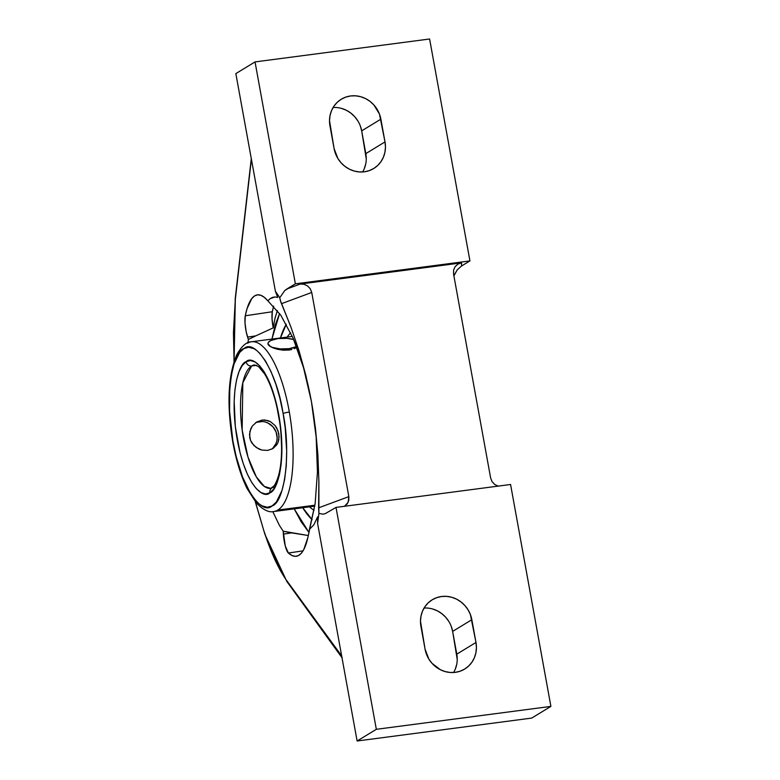 <?xml version="1.0" encoding="UTF-8"?>
<svg xmlns="http://www.w3.org/2000/svg" width="780" height="780" viewBox="0 0 780 780"><rect width="100%" height="100%" fill="white"/><g stroke="black" fill="none" stroke-linecap="round" stroke-linejoin="round"><path stroke-width="1.17" d="M325.387 513.591L336.005 507.4L325.26 513.64L322.94 514.176L318.913 513.357L318.883 481.143L317.869 454.526L315.412 427.996L311.425 401.563C306.959 377.315 300.846 356.197 293.085 338.189L280.898 315.373L267.881 300.836L264.254 297.287L260.783 295.279L257.498 294.85L254.456 295.99L251.677 298.701L247.055 308.656L245.271 315.783L244.998 322.774L246.188 331.753L248.362 339.456L255.743 335.878L248.362 339.456L247.582 337.096L255.743 335.878L273.253 327.863A14.527 3.188 -98.5 0 1 272.308 311.737L272.035 318.805L273.253 327.863L255.743 335.878L247.582 337.096A14.527 3.188 81.5 0 1 245.271 315.783L272.308 311.737L273.644 306.13A132.151 29.026 -98.5 0 0 272.308 311.737L245.271 315.783A132.151 29.026 81.5 0 1 257.273 294.879A132.151 29.026 81.5 0 1 267.881 300.836L280.898 315.373L293.085 338.189L303.517 367.633L311.425 401.534L305.906 375.668L299.013 350.776L290.833 326.8L280.371 300.593L279.737 297.794L284.719 290.608L286.972 288.941L300.173 284.047L461.565 262.86L461.536 266.019L457.265 269.802L453.901 275.906M314.106 510.178A92.059 30.732 82.5 0 1 309.504 506.844A92.059 30.732 -97.5 0 0 314.106 510.178M287.215 337.087A92.059 30.732 82.5 0 1 290.657 332.816A92.059 30.732 -97.5 0 0 287.215 337.087M251.881 341.728A85.605 28.577 82.5 0 1 289.331 412.064A4.982 0.605 170 0 0 283.13 413.517L282.877 412.113C276.822 372.411 255.596 338.091 243.955 348.562C230.987 352.375 225.011 402.782 232.898 441.002A4.982 0.605 170 0 0 232.645 441.246A4.982 0.605 -10 0 1 232.898 441.002L233.142 442.406C239.207 482.108 260.423 516.428 272.064 505.967C285.031 502.144 291.008 451.737 283.13 413.517L285.217 427.996L286.669 451.015L286.25 465.962L284.642 479.447L281.941 490.63L276.364 502.037L272.064 505.967L267.335 507.273L261.982 505.81L259.145 503.909L256.25 501.199L250.458 493.428L242.463 476.755L236.155 456.446L232.898 441.002L229.573 411.216L229.768 388.557L231.377 375.073L234.078 363.889L239.655 352.482L243.955 348.562L248.684 347.246L254.036 348.709L256.873 350.62L259.769 353.32L265.561 361.091L271.04 371.651L275.876 384.286L279.864 398.073L283.13 413.517A4.982 0.605 -10 0 1 289.331 412.064A85.605 28.577 82.5 0 1 277.826 510.071L314.906 505.206L277.826 510.071A85.605 28.577 82.5 0 1 273.809 511.524L314.769 506.152M296.215 347.695L294.226 348.709L296.215 347.695M291.808 349.498L289.068 350.025L291.808 349.498M268.183 344.565L268.993 345.54A15.561 5.401 -179.9 0 0 289.078 348.68L296.517 346.622A15.561 5.401 -179.9 0 1 289.078 348.68L289.068 350.025L289.078 348.68L280.059 348.894L272.22 347.334L268.993 345.54L267.979 343.463L268.369 342.41L270.855 340.49L278.002 338.578L287.02 338.374L293.66 339.534A15.561 5.401 -179.9 0 0 277.036 338.725A15.561 5.401 -179.9 0 0 267.969 343.619L270.348 346.544L274.511 348.436L283.062 350.171L289.068 350.025L283.062 350.171L277.163 349.216L272.22 347.529L268.993 345.54A15.561 5.401 -179.9 0 1 267.969 343.619L267.969 343.785M271.918 487.958A4.982 4.641 58.7 0 0 269.919 492.784C276.461 491.722 287.274 463.3 278.743 414.628C269.646 366.308 251.686 355.407 246.1 361.735A4.982 4.641 58.7 0 0 251.638 365.976L256.591 365.323L251.638 365.976A62.264 20.787 82.5 0 0 242.707 433.865A62.264 20.787 82.5 0 0 270.767 488.377L264.332 486.427L256.269 476.794L248.011 457.158L242.141 429.975L242.824 382.717L251.638 365.976A4.982 4.641 -121.3 0 1 246.1 361.735C239.557 362.798 228.745 391.219 237.276 439.891C246.373 488.212 264.332 499.112 269.919 492.784A4.982 4.641 -121.3 0 1 273.692 487.325M254.563 364.923L251.638 365.976A62.264 20.787 82.5 0 1 254.563 364.923L258.541 366.571L264.556 373.815C268.378 379.977 271.781 388.226 274.745 398.56C279.523 415.945 281.804 433.592 281.56 451.513C281.229 467.025 278.791 478.413 274.248 485.686L270.767 488.377M271.645 449.251A15.561 14.518 58.7 0 0 275.788 431.243A15.561 14.518 58.7 0 0 259.594 421.61L262.119 420.069L265.005 420.01L270.485 421.688L275.008 425.47L278.011 430.745L279.094 436.702L278.07 442.357L276.793 444.815L272.902 448.578L267.628 450.411L261.748 450.04L256.23 447.496L251.979 443.137L250.565 440.447L249.717 437.512L249.863 431.486L252.34 426.036L256.688 422M272.717 448.334L275.974 443.625L276.841 440.817L277.154 437.863L276.081 431.944L272.912 426.767L268.135 423.111L265.366 422.038M262.48 421.531L256.805 422.273M278.07 442.357L278.84 439.627L278.821 433.719L276.734 427.976L275.008 425.47L270.485 421.688L267.823 420.556L262.119 420.069L256.669 422.019L262.119 420.069L259.594 421.61A15.561 14.518 58.7 0 0 255.489 422.819M256.669 422.019L252.34 426.036L250.838 428.639L249.483 434.489L250.565 440.447L253.9 445.526L258.882 449.026L261.748 450.04L267.628 450.411L272.902 448.578L276.793 444.815M246.1 361.735L242.287 365.459L239.07 371.553L236.584 379.792L234.926 389.854L234.156 401.359L235.345 426.865L239.996 452.429L243.409 464.002L247.387 474.162L251.765 482.527L256.386 488.758L261.076 492.628L265.639 493.994L269.919 492.784L273.731 489.06L276.949 482.966L279.435 474.727L281.093 464.665L281.873 453.16L280.673 427.654L276.023 402.09L272.61 390.517L268.632 380.357L264.254 371.992L259.633 365.761L254.943 361.891L250.38 360.526L246.1 361.735M247.504 343.229A85.605 28.577 82.5 0 1 251.521 341.767A85.605 28.577 82.5 0 1 289.331 412.064A85.605 28.577 82.5 0 1 277.826 510.071A85.605 28.577 82.5 0 1 273.448 511.563M490.639 478.013L453.531 273.848L453.599 270.036L455.159 266.614L457.957 264.089L461.565 262.86L457.957 264.089L455.159 266.614L453.599 270.036L453.531 273.848L490.639 478.013L492.053 481.63L490.639 478.013M494.754 484.497L492.053 481.63L494.754 484.497L498.313 486.184L494.754 484.497M344.419 506.386L348.173 502.232L348.845 496.626L311.737 292.461L310.313 288.844L307.622 285.977L304.064 284.29L300.173 284.047L304.064 284.29L307.622 285.977L310.313 288.844L311.737 292.461L281.492 303.673L311.737 292.461L348.845 496.626L348.767 500.438L347.217 503.86L344.419 506.386M454.301 274.882L457.265 269.802L461.536 266.019L461.565 262.86L300.173 284.047L286.972 288.941L295.366 283.822L469.94 260.91L461.536 266.019L469.94 260.91L429.604 39L255.04 61.913L295.366 283.822L469.94 260.91L429.604 39L255.04 61.913L235.843 73.603L255.04 61.913L295.366 283.822L284.719 290.608L279.737 297.794L280.888 302.172L290.833 326.8L299.013 350.776L305.906 375.668L311.425 401.563L316.173 437.2L317.45 472.105L315.139 503.597L309.416 529.386A132.151 29.026 81.5 0 1 296.371 556.267A132.151 29.026 81.5 0 1 288.385 553.03L303.049 550.846L288.385 553.03A14.527 3.188 81.5 0 1 283.384 534.095L283.208 531.209L291.544 532.876L283.384 534.095L291.544 532.876L308.334 535.529L283.208 531.209L285.265 545.893L288.385 553.03L291.915 555.467L295.25 556.335L298.369 555.623L301.226 553.351L303.781 549.529L307.905 537.478L315.139 503.597L317.45 472.105C317.772 449.299 315.764 425.782 311.425 401.534L315.412 427.996L317.869 454.526L318.883 481.143L318.591 507.839L348.845 496.626L318.591 507.839L318.913 513.357A156.253 52.153 82.5 0 1 317.577 523.341L357.123 741L531.697 718.087L550.894 706.397L510.568 484.487L336.005 507.4L510.568 484.487L550.894 706.397L376.331 729.31L550.894 706.397L531.697 718.087L357.123 741L376.331 729.31L357.123 741L317.577 523.341L317.587 516.867L313.862 524.813L309.416 529.386L313.862 524.813L317.587 516.867L317.577 523.341A156.253 52.153 82.5 0 0 318.913 513.357L322.94 514.176L325.26 513.64M380.874 119.164L385.008 141.911L385.466 147.157L384.92 152.324L383.399 157.228L380.962 161.665L377.705 165.467L373.756 168.499L369.252 170.635L364.377 171.805L359.317 171.941L354.266 171.064L349.421 169.182L344.965 166.393L341.065 162.786L337.877 158.506L334.094 148.6L329.511 120.608L330.057 115.43L331.568 110.536L334.006 106.099L337.262 102.287L341.221 99.265L345.725 97.12L350.6 95.96L355.651 95.823L360.701 96.701L365.557 98.582L370.012 101.371L373.903 104.978L379.45 114.046L385.008 141.911A27.242 25.399 -121.3 0 1 373.718 168.519A27.242 25.399 -121.3 0 1 334.094 148.6L329.959 125.843A27.242 25.399 -121.3 0 1 341.25 99.245A27.242 25.399 -121.3 0 1 380.874 119.164L361.676 130.855L380.874 119.164M336.005 507.4L376.331 729.31L336.005 507.4M471.841 619.71L475.976 642.457L476.424 647.702L475.888 652.87L474.367 657.774L471.929 662.21L468.673 666.013L464.714 669.045L460.219 671.18L455.344 672.35L450.284 672.487L445.234 671.6L440.388 669.727L432.032 663.332L428.844 659.051L425.061 649.145L420.478 621.153L421.015 615.976L422.536 611.081L424.973 606.645L428.23 602.833L432.188 599.8L436.683 597.665L441.558 596.505L446.618 596.368L451.669 597.246L456.514 599.118L460.97 601.916L464.87 605.524L468.058 609.804L470.408 614.591L475.976 642.457A27.242 25.399 -121.3 0 1 464.685 669.065A27.242 25.399 -121.3 0 1 425.061 649.145L420.927 626.389A27.242 25.399 -121.3 0 1 432.218 599.781A27.242 25.399 -121.3 0 1 471.841 619.71L452.644 631.4L471.841 619.71M453.619 672.506A27.242 25.399 58.7 0 0 456.778 654.157L475.976 642.457L456.778 654.157L452.644 631.4A27.242 25.399 58.7 0 0 424.076 608.039M362.661 171.961A27.242 25.399 58.7 0 0 365.81 153.611L385.008 141.911L365.81 153.611L361.676 130.855A27.242 25.399 58.7 0 0 333.119 107.494M235.843 73.603L275.398 291.262A156.253 52.153 82.5 0 1 279.737 297.794A156.253 52.153 82.5 0 0 275.398 291.262L235.843 73.603M302.669 507.653L312.136 519.704A106.529 35.558 82.5 0 1 302.718 507.731M280.439 337.974A106.529 35.558 82.5 0 1 286.289 324.236L280.439 337.974M457.226 659.392L452.644 631.4L451.21 626.291M448.861 621.494L445.673 617.214L441.773 613.606L437.317 610.818L432.471 608.936M455.169 669.464L456.68 664.57M341.845 656.926L339.982 653.591A3.11 2.798 143.9 0 0 340.49 654.995A3.11 2.798 -36.1 0 1 339.982 653.591L286.309 580.027C278.119 568.22 270.631 551.782 263.835 530.712L255.421 501.871L263.835 530.712L269.012 545.415L280.342 570.531L286.309 580.027L339.982 653.591L342.215 657.745M233.99 361.744L235.228 298.623A3.11 2.359 6.7 0 0 235.316 299.432L233.444 332.67L234.068 361.501L235.316 299.432A3.11 2.359 -173.3 0 1 235.228 298.594M251.394 159.198L235.316 299.432L251.394 159.188M277.709 297.433L275.398 291.262L277.709 297.433L275.057 296.956L277.709 297.433M366.259 158.847L361.676 130.855L360.243 125.746M357.893 120.949L354.705 116.668L350.805 113.071L346.349 110.272L341.503 108.401M364.202 168.919L365.723 164.024M272.532 297.365L275.057 296.956L270.133 298.662L272.532 297.365M267.881 300.836L270.133 298.662L267.881 300.836M308.929 532.399L301.09 521.664L294.206 508.852L308.929 532.399M271.927 339.095L275.301 324.841L279.601 313.502L271.927 339.095M273.253 327.863L274.901 318.689L277.368 310.498L274.901 318.689L273.253 327.863M248.362 339.456L247.991 342.712L248.362 339.456M272.815 511.621L279.347 525.281L283.208 531.209L279.347 525.281L272.815 511.621M273.809 511.524C268.983 512.762 263.172 509.925 256.376 503.002L247.036 488.446C240.737 475.507 235.94 459.781 232.645 441.246C226.697 404.44 228.072 375.599 236.759 354.754C241.693 346.047 246.617 341.718 251.521 341.767L292.305 336.414M341.991 657.696L286.796 581.412L264.947 534.456L255.274 501.706M251.287 158.603L235.228 298.623"/></g></svg>
